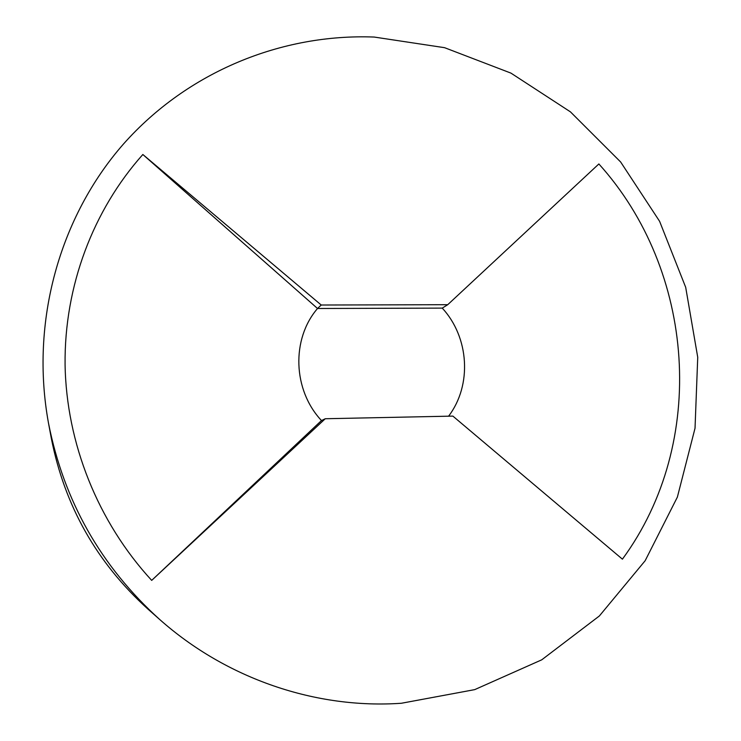 <?xml version="1.0" encoding="UTF-8"?>
<svg xmlns="http://www.w3.org/2000/svg" width="741" height="741" viewBox="0 0 741 741"><rect width="100%" height="100%" fill="white"/><g stroke="black" fill="none" stroke-linecap="round" stroke-linejoin="round"><path stroke-width="1.11" d="M452.871 416.099L325.271 418.739L321.474 420.555C292.778 390.035 291.25 338.998 317.528 308.497L442.266 308.108L447.731 304.699L598.867 163.956C695.012 270.345 708.359 442.173 622.412 559.168L452.871 416.099M321.474 420.555L151.692 580.388L325.271 418.739M151.692 580.388C97.821 521.914 66.366 443.164 65.078 364.6C64.254 285.998 93.227 210.046 142.846 154.499L321.233 305.023L447.731 304.699M401.409 703.255C316.509 709.202 226.848 679.173 159.593 619.402C100.841 566.272 63.809 500.842 48.489 423.111C29.946 321.687 59.743 216.604 123.534 143.949C187.806 71.534 281.858 33.521 374.177 37.05L444.6 47.693L510.947 73.118L570.431 111.854L620.652 162.001L659.61 221.327L685.694 287.332L697.735 357.282L695.03 428.233L677.376 497.1L645.152 560.724L599.367 615.966L541.736 659.823L474.703 689.63L401.409 703.255M159.593 619.402L148.024 609.167C96.867 562.919 64.634 505.964 51.314 438.301L48.489 423.111M448.592 416.192C472.239 385.088 469.21 337.303 442.266 308.108M321.233 305.023L317.528 308.497L142.846 154.499"/></g></svg>
